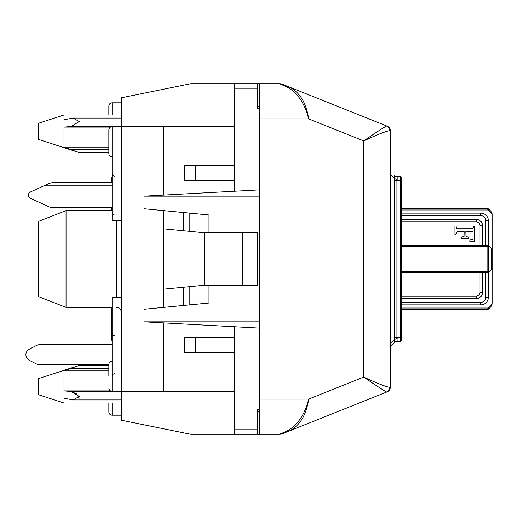 <?xml version="1.0" encoding="UTF-8"?>
<svg xmlns="http://www.w3.org/2000/svg" width="518" height="518" viewBox="0 0 518 518"><rect width="100%" height="100%" fill="white"/><g stroke="black" fill="none" stroke-linecap="round" stroke-linejoin="round"><path stroke-width="0.78" d="M257.232 429.772L234.499 429.772L234.499 326.748L259.628 328.114L259.628 386.169L258.877 386.273L259.628 387.425L259.628 434.298L257.232 434.298L257.232 409.641L259.628 409.641L259.628 434.298L279.539 434.298L259.628 434.298M257.232 88.228L257.232 108.359L259.628 108.359L259.628 83.702L279.539 83.702L259.628 83.702L259.628 189.886L234.499 191.252L234.499 83.702L234.499 88.228L257.232 88.228L257.232 83.702L190.766 83.702L121.4 97.779L121.4 126.677L163.474 126.677L163.474 195.111L234.499 191.252M259.57 387.037L259.628 387.425M234.499 326.748L163.474 322.889L163.474 391.323L121.4 391.323L121.4 420.221L190.766 434.298L234.499 434.298L234.499 429.772L234.499 434.298L257.232 434.298M121.4 297.455L112.102 297.455L112.102 391.323L121.4 391.323L121.4 126.677L112.102 126.677C110.14 126.858 109.045 127.946 108.838 129.947L108.838 153.574L108.838 129.947M112.102 210.619L66.039 210.619L66.039 307.381L112.102 307.381M121.4 220.545L112.102 220.545L112.102 126.677M108.838 403.004L108.838 411.927L108.838 403.004M108.838 114.996L108.838 106.073L108.838 114.996M108.838 376.243L108.838 364.426L108.838 376.243M208.974 232.323L208.974 214.989L189.808 213.144L189.808 231.365L199.741 232.323L257.232 232.323L257.232 285.677L199.741 285.677L183.223 287.27L189.808 286.635L189.808 304.856L208.974 303.011L208.974 285.677M189.808 213.144L163.474 210.612L163.474 307.388L189.808 304.856M163.474 210.612L144.023 208.735L144.023 196.167L163.474 195.111M163.474 322.889L144.023 321.833L144.023 309.265L163.474 307.388M204.338 232.323L204.338 285.677M183.223 212.509L183.223 230.73L189.808 231.365L163.474 228.833M163.474 289.167L183.223 287.27L183.223 305.49M259.628 321.833L144.023 321.833L144.023 309.265M144.023 208.735L144.023 196.167L259.628 196.167M242.346 232.323L242.346 285.677M234.499 391.323L163.474 391.323M184.233 352.745L184.233 337.665L195.422 337.665L195.422 352.745L184.233 352.745M184.233 180.335L184.233 165.255L195.422 165.255L195.422 180.335L184.233 180.335M234.499 126.677L163.474 126.677M108.838 370.894L63.992 370.894L63.992 390.896L71.186 391.504L76.554 393.848L79.202 398.219M110.496 390.896L63.992 390.896M121.4 399.941L73.122 399.941L63.992 398.219L63.992 403.004L38.468 394.716L38.468 378.626L79.461 365.307L63.992 370.894M73.122 399.941L79.235 396.445L71.186 391.504L121.4 391.504M195.422 180.335L234.499 180.335M234.499 165.255L195.422 165.255M195.422 352.745L234.499 352.745M234.499 337.665L195.422 337.665M71.186 126.496L63.992 127.104L63.992 147.106L79.461 152.693L38.468 139.374L38.468 123.284L63.992 114.996L63.992 119.781L73.122 118.059L79.235 121.555L71.186 126.496L121.4 126.496M78.619 152.331L79.461 152.693L108.838 152.693M108.838 368.635L71.186 368.635M110.496 127.104L63.992 127.104M108.838 147.106L63.992 147.106M108.838 149.365L71.186 149.365M66.039 307.381L38.468 296.574L38.468 221.426L66.039 210.619M112.102 344.703L39.582 344.703A6.281 6.281 0 0 0 36.726 345.383L29.332 349.158A6.281 6.281 0 0 0 29.332 360.353L36.726 364.122A6.281 6.281 0 0 0 39.582 364.808L108.838 364.808M49.54 183.275L52.668 182.601L49.54 183.275L30.465 191.971A3.509 3.509 0 0 0 30.465 198.362L49.54 207.051A7.537 7.537 0 0 0 52.668 207.731L112.102 207.731M394.496 175.848L394.237 175.589A3.768 3.768 0 0 0 396.905 176.69L397.157 176.819A3.768 3.522 -45 0 1 394.496 175.848L394.496 178.509A3.768 0.945 -165 0 0 397.157 179.487L397.157 176.819L396.905 180.465L394.237 180.465L394.237 337.535L396.905 337.535L396.905 180.465L400.369 180.465L400.369 337.535L401.625 337.535L401.625 177.946L401.625 180.465L400.369 180.465L400.369 176.69A1.256 1.256 0 0 1 401.625 177.946M390.313 346.335L394.237 342.411A3.768 3.768 0 0 1 396.905 341.31L397.157 338.513A3.768 0.945 -15 0 0 394.496 339.491L394.496 342.152A3.768 3.522 -135 0 1 397.157 341.181L396.905 337.535L400.369 337.535L400.369 341.31A1.256 1.256 0 0 0 401.625 340.054L401.625 337.535L401.625 340.054M396.905 341.31L400.369 341.31M400.369 176.69L396.905 176.69M401.625 271.568L487.807 271.568L488.701 272.455L488.701 245.545L487.807 246.432L487.807 271.568L488.701 272.455L492.1 269.056L492.1 248.944L491.731 248.582L491.731 269.418M491.731 248.582L488.332 245.176L401.625 245.176M401.625 209.991L487.807 209.991L488.701 209.104A1.256 1.256 0 0 0 487.807 208.735L487.807 209.991L492.1 214.284L491.731 212.14L492.1 213.027M492.1 214.284L492.1 248.944M492.1 269.056L492.1 303.716L487.807 308.009L487.807 309.265A1.256 1.256 0 0 0 488.701 308.896L487.807 308.009L401.625 308.009M492.1 304.972L491.731 305.86L492.1 303.716M488.701 245.545L487.807 246.432L401.625 246.432M401.625 296.063L476.269 296.063A3.768 3.768 0 0 0 480.037 292.288L482.549 292.288L482.549 272.824L480.037 272.824L480.037 292.288L480.037 272.824L401.625 272.824L488.332 272.824L488.701 272.455M401.625 309.265L487.807 309.265M488.701 308.896L491.731 305.86M482.549 272.824L488.332 272.824L488.332 297.319A7.537 7.537 0 0 1 480.788 304.856L401.625 304.856M491.731 212.14L488.701 209.104A1.256 1.256 0 0 0 487.807 208.735L401.625 208.735M480.788 302.344L480.788 304.856A7.537 7.537 0 0 0 488.332 297.319L485.819 297.319A5.025 5.025 0 0 1 480.788 302.344L401.625 302.344M401.625 213.144L480.788 213.144A7.537 7.537 0 0 1 488.332 220.681L488.332 245.176M480.037 245.176L480.037 225.712A3.768 3.768 0 0 0 476.269 221.937L401.625 221.937M456.643 228.218L455.963 226.088L454.927 226.088L454.927 234.427L455.963 234.427L456.643 232.181L457.329 231.637L464.141 231.637L464.005 236.486L461.434 237.179L461.434 238.474L468.531 238.474L468.531 237.179L465.954 236.486L465.824 231.637L473.044 231.637L473.044 238.753L472.533 239.342L469.813 239.886L469.813 241.511L474.728 241.511L474.728 226.088L473.724 226.088L473.018 228.218L472.358 228.742L457.329 228.742L456.643 228.218M387.153 391.828L386.681 392.022A5.025 4.94 -111.8 0 0 389.769 387.354C386.091 386.829 377.402 383.411 363.701 377.098C376.45 385.826 384.11 390.799 386.681 392.022L387.153 391.828A5.025 5.025 0 0 0 390.313 387.166L390.313 130.834A5.025 5.025 0 0 0 387.153 126.172L386.681 125.978A5.025 4.94 111.8 0 1 389.769 130.646L390.313 130.834A5.025 5.025 0 0 0 387.153 126.172M111.927 307.381L111.351 313.914L111.351 338.163A5.025 5.025 0 0 0 112.102 340.812A5.025 5.025 0 0 1 111.351 338.163L112.102 338.163M112.102 179.837L111.351 179.837L111.351 182.601M111.72 207.731L111.927 210.619M112.102 177.188A5.025 5.025 0 0 0 111.351 179.837M257.232 83.702L279.539 83.702L287.315 87.173C297.701 92.981 304.824 103.555 308.67 118.887L259.628 118.887L259.628 399.113L308.67 399.113C304.837 414.452 297.721 425.025 287.315 430.827A7.537 3.497 68.2 0 0 289.161 431.028L386.681 392.022M259.628 411.428L257.232 411.428M259.628 106.572L257.232 106.572M390.313 387.166L389.769 387.354M289.161 431.028L282.336 433.754L289.161 431.028C299.741 425.796 306.248 415.158 308.67 399.113L363.701 377.098L363.701 140.902L308.67 118.887C306.235 102.855 299.728 92.217 289.161 86.972L386.681 125.978C384.097 127.208 376.437 132.181 363.701 140.902C377.389 134.596 386.078 131.177 389.769 130.646M282.336 84.246L289.161 86.972L282.336 84.246A7.537 7.537 0 0 0 279.539 83.702A7.537 7.537 0 0 1 282.336 84.246M282.336 433.754A7.537 7.537 0 0 1 279.539 434.298A7.537 7.537 0 0 0 282.336 433.754M287.315 430.827L279.539 434.298M287.315 87.173A7.537 3.497 -68.2 0 1 289.161 86.972M116.375 220.545L116.375 297.455M121.4 415.196L112.102 415.196L112.102 403.004M112.102 114.996L112.102 102.804C110.14 102.978 109.045 104.066 108.838 106.073M112.102 185.865L43.862 185.865M390.313 174.333L394.496 178.509L394.237 180.465M394.237 337.535L394.496 339.491L390.313 343.667M485.819 272.824L485.819 297.319M488.332 220.681L485.819 220.681L485.819 245.176M480.788 213.144L480.788 215.656A5.025 5.025 0 0 1 485.819 220.681M401.625 215.656L480.788 215.656M476.269 296.063L476.269 298.575A6.281 6.281 0 0 0 482.549 292.288M401.625 298.575L476.269 298.575M476.269 221.937L476.269 219.425L401.625 219.425M480.037 225.712L482.549 225.712A6.281 6.281 0 0 0 476.269 219.425M482.549 245.176L482.549 225.712M116.375 307.381C119.399 307.647 121.076 309.324 121.4 312.406M114.614 335.904L112.853 335.185L112.102 333.391M114.614 373.601L112.853 374.326L112.102 376.113M114.614 176.314L112.853 175.596L112.102 173.802M114.614 214.012L112.853 214.737L112.102 216.524M112.102 415.196C110.14 415.022 109.045 413.934 108.838 411.927M121.4 102.804L112.102 102.804M112.102 156.837C110.14 156.663 109.045 155.575 108.838 153.574M112.102 391.323C110.14 391.142 109.045 390.054 108.838 388.053M112.102 361.163C110.14 361.337 109.045 362.425 108.838 364.426M121.4 114.996L63.992 114.996M121.4 118.059L73.122 118.059M121.4 403.004L63.992 403.004M108.838 365.307L79.461 365.307M112.102 182.601L52.668 182.601"/></g></svg>
